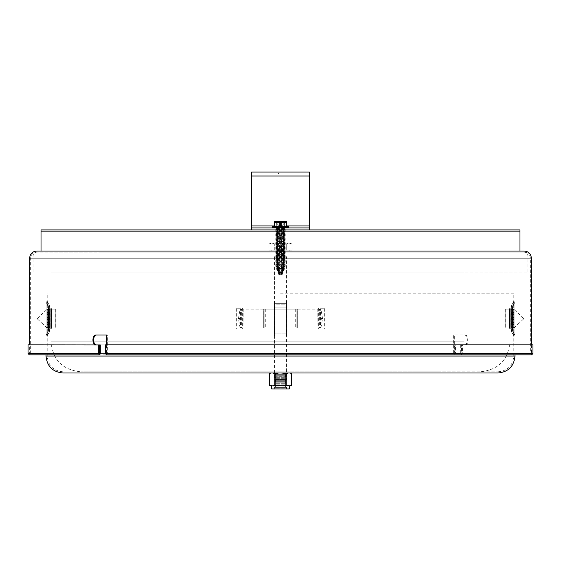<?xml version="1.0" encoding="UTF-8"?>
<svg xmlns="http://www.w3.org/2000/svg" width="561" height="561" viewBox="0 0 561 561"><rect width="100%" height="100%" fill="white"/><g stroke="black" fill="none" stroke-linecap="round" stroke-linejoin="round"><path stroke-width="0.42" stroke-dasharray="2.81 2.1" d="M464.115 334.98C468.442 334.672 468.442 345.267 464.115 344.959L464.824 344.959C469.15 345.267 469.15 334.672 464.824 334.98L454.347 334.98L454.347 353.542L454.768 353.542L454.768 344.861L455.476 344.861L455.476 353.542L454.557 354.84L453.639 353.542L453.639 334.98L464.824 334.98M464.115 344.959L464.824 344.959M466.626 344.861L532.95 344.861M460.693 344.959L460.693 353.542L461.612 354.84L462.53 353.542L462.53 344.959L465.953 344.959M465.244 344.959L461.822 344.959L461.822 353.542L461.401 353.542L461.401 344.959M465.918 344.861L531.954 344.861L531.954 353.542L106.232 353.542L106.232 344.861L105.524 344.861M461.822 344.959L462.53 344.959M453.639 334.98L454.347 334.98M454.347 353.542L29.046 353.542L454.347 353.542M95.047 344.959L100.307 344.959M106.653 344.861L106.653 353.542L106.232 353.542L531.954 353.542L106.443 353.837M531.351 344.861L531.653 353.837L461.612 353.837M28.05 344.861L455.476 344.861M95.082 344.861L454.768 344.861M531.954 344.861L106.232 344.861M106.443 354.84L107.361 353.542L107.361 334.98L106.653 334.98M107.361 334.98L96.176 334.98M524.367 252.064L36.633 252.064L524.367 252.064C528.006 252.415 529.998 254.414 530.355 258.046L530.355 353.542L107.361 353.542M36.633 251.062L524.367 251.062M282.499 173.033L278.501 173.033L282.499 173.033L282.499 174.029L278.501 174.029L282.499 174.029M284.49 229.912L276.51 229.912L284.49 229.912L276.51 229.912L284.49 229.912L284.49 227.913L276.51 227.913L284.49 227.913L284.49 229.912M284.49 227.913L276.51 227.913L284.49 227.913M309.434 227.913L309.434 229.912L309.434 225.922L309.434 229.912L251.566 229.912L309.434 229.912L309.434 227.913L251.566 227.913L251.566 229.912L251.566 225.922L251.566 229.912L251.566 227.913L309.434 227.913L251.566 227.913L251.566 174.029L309.434 174.029L309.434 172.038L309.434 174.029L251.566 174.029L251.566 172.038L251.566 176.028L251.566 172.038M309.434 229.912L251.566 229.912L309.434 229.912L309.434 172.038M251.566 227.913L251.566 229.912M309.434 225.922L309.434 174.029L309.434 176.028L251.566 176.028L309.434 176.028L309.434 225.922L251.566 225.922M275.051 251.062L285.949 251.062L275.051 251.062L275.051 255.83L285.949 255.83L275.051 255.83L274.511 257.05L286.489 257.05L274.511 257.05L274.511 379.559L286.489 379.559L274.511 379.559L275.739 380.779L285.261 380.779L275.739 380.779M271.861 243.081L274.736 243.972L280.5 243.081L271.861 243.081L268.978 243.972L271.861 243.081L270.521 243.081L280.5 243.081L286.264 243.972L289.139 243.081L280.5 243.081L274.736 243.972L271.861 243.081M290.479 243.081L289.139 243.081L290.479 243.081L292.022 243.972L289.139 243.081L292.022 243.972L292.022 250.066L274.736 250.066L274.736 243.972L274.736 250.066L268.978 250.066L268.978 243.972L270.521 243.081M268.978 250.066L286.264 250.066L286.264 243.972L280.5 243.081L289.139 243.081L286.264 243.972L286.264 250.066L292.022 250.066M271.819 250.066L289.181 250.066L271.819 250.066L271.819 251.062L289.181 251.062L271.819 251.062M285.409 387.406L275.591 387.406L285.409 387.406L285.409 385.849L275.591 385.849L285.409 385.849M286.706 388.962L274.294 388.962L286.706 388.962L274.441 388.822L286.559 388.822L286.559 387.406L274.441 387.406L286.559 387.406M285.984 385.849L285.689 385.554L286.489 385.098L274.511 385.098L275.311 385.554L285.689 385.554L275.016 385.849L285.984 385.849L275.016 385.849M290.647 385.849L291.524 385.337M289.343 388.962L271.657 388.962M289.343 385.849L271.657 385.849L289.343 385.849M274.294 373.002L275.563 374.264L274.511 375.12L286.489 375.12L274.511 375.12L275.591 375.744L274.511 377.111L286.489 377.111L274.511 377.111L275.591 377.735L274.511 379.11L286.489 379.11L274.511 379.11L275.591 379.734L274.511 381.108L286.489 381.108L274.511 381.108L275.591 381.732L274.511 383.1L286.489 383.1L274.511 383.1L275.591 383.724L274.511 385.098L286.489 385.098L285.409 384.222L275.591 384.222L285.409 384.222L285.409 383.724L275.591 383.724L285.409 383.724L286.489 383.1L285.409 382.23L275.591 382.23L285.409 382.23L285.409 381.732L275.591 381.732L285.409 381.732L286.489 381.108L285.409 380.232L275.591 380.232L285.409 380.232L285.409 379.734L275.591 379.734L285.409 379.734L286.489 379.11L285.409 378.24L275.591 378.24L285.409 378.24L285.409 377.735L275.591 377.735L285.409 377.735L286.489 377.111L285.409 376.242L275.591 376.242L285.409 376.242L285.409 375.744L275.591 375.744L285.409 375.744L286.489 374.867L285.437 374.264L275.563 374.264L285.437 374.264L286.706 373.002L274.294 373.002L286.706 373.002M269.476 385.337L269.511 373.507L270.949 373.002L278.677 373.002L272.772 373.002L274.203 373.507L274.203 385.337L275.809 385.337L275.809 373.507L274.203 373.507M291.524 373.507L291.489 385.337M286.797 385.337L286.797 373.507L285.191 373.507L285.191 385.337L290.051 385.849M286.797 373.507L288.228 373.002L282.323 373.002L290.647 373.002L291.489 373.507M275.809 373.507L278.677 373.002L285.191 373.507M290.051 373.002L288.228 373.002M282.323 373.002L278.677 373.002M272.772 373.002L270.949 373.002M275.809 385.337L278.677 385.849L285.191 385.337M269.511 385.337L270.949 385.849L274.203 385.337M288.228 385.849L282.323 385.849M278.677 385.849L272.772 385.849M270.949 385.849L270.353 385.849M280.5 221.329L275.213 221.329L280.5 221.329M280.696 226.518L280.598 221.329L286.489 221.329L286.783 226.518L286.587 221.329L286.587 226.518L286.587 221.532L286.783 226.518L286.783 221.532L280.696 221.532L280.696 226.518L286.587 226.518L280.696 226.518L280.696 221.532L286.587 221.532L280.304 221.532L280.304 226.518L280.304 221.532L280.696 221.532L274.413 221.532L274.413 226.518L274.413 221.532L280.304 221.532L280.304 226.518L280.696 226.518L274.413 226.518L286.783 226.518L274.217 226.518L274.217 221.532L280.402 221.329L274.413 221.329L286.489 221.329L274.413 221.329L274.217 226.518L274.413 221.329M280.5 222.528L285.591 222.528L275.409 222.528L284.693 222.528L279.602 222.528L281.398 222.528L281.398 225.403L282.478 225.178L281.398 225.403L281.398 222.528L281.398 225.522L279.602 225.522L279.602 222.528L276.307 222.528L280.5 222.528L279.602 222.528L279.602 225.403L279.105 225.403L279.602 225.403L279.602 222.528L279.602 225.522L281.398 225.522L281.398 222.528L275.409 222.528L285.591 222.528L279.602 222.528L279.602 225.522L281.398 225.522L279.602 225.522L281.398 225.522L281.398 222.528L281.398 225.522L279.602 225.522L279.602 222.528L279.602 225.403L278.522 225.178L279.602 225.403L279.602 222.528L279.602 225.522L280.5 225.522L279.602 225.522L279.602 222.528L276.307 222.528L278.522 225.178L276.405 222.528L276.307 225.522L276.307 222.528L276.307 225.522L276.405 222.528L276.307 225.522L276.307 222.528L281.398 222.528L281.398 225.522L280.5 225.522L281.398 225.522L281.398 222.528L279.602 222.528L279.602 225.403L279.602 222.528L284.693 222.528L282.478 225.178L284.595 222.528L284.595 225.522L284.693 222.528L284.693 225.522L284.693 222.528L284.693 225.522L284.693 222.528L280.5 222.528M280.5 226.518L288.284 226.518L280.5 226.518M280.5 227.913L272.716 227.913L280.5 227.913M281.32 227.913L285.486 227.913L283.494 227.913L283.158 228.643L277.506 229.744L283.487 231.041L277.513 232.338L283.487 233.635L277.506 234.933L283.501 236.23L277.506 237.527L283.487 238.825L277.513 240.122L283.487 241.419L277.506 242.717L283.501 244.014L277.506 245.311L283.487 246.609L277.513 247.906L283.487 249.203L277.506 250.501L283.501 251.798L277.506 253.095L283.487 254.392L277.513 255.69L283.487 256.987L277.506 258.284L283.501 259.582L277.506 260.879L283.487 262.176L277.513 263.474L283.487 264.771L277.506 266.068L283.494 267.366L277.506 268.537L283.333 269.582L278.032 271.019L282.499 272.316L278.964 273.558L281.545 274.764L281.278 275.171L281.727 274.231L278.768 273.018L282.695 271.776L277.835 270.479L283.487 269.14L277.506 267.716L283.494 266.293L277.506 264.995L283.487 263.698L277.513 262.401L283.487 261.103L277.506 259.806L283.501 258.509L277.506 257.211L283.487 255.914L277.513 254.624L283.487 253.327L277.506 252.029L283.501 250.732L277.506 249.435L283.487 248.137L277.513 246.84L283.487 245.543L277.506 244.245L283.501 242.948L277.506 241.651L283.487 240.353L277.513 239.056L283.487 237.759L277.506 236.462L283.501 235.164L277.506 233.867L283.487 232.57L277.513 231.272L283.487 229.975L277.506 228.678L281.313 227.913L277.506 227.913L283.494 227.913L277.506 227.913L277.842 228.643L283.494 229.744L277.513 231.041L283.487 232.338L277.513 233.635L283.494 234.933L277.499 236.23L283.494 237.527L277.513 238.825L283.487 240.122L277.513 241.419L283.494 242.717L277.499 244.014L283.494 245.311L277.513 246.609L283.487 247.906L277.513 249.203L283.494 250.501L277.499 251.798L283.494 253.095L277.513 254.392L283.487 255.69L277.513 256.987L283.494 258.284L277.499 259.582L283.494 260.879L277.513 262.176L283.487 263.474L277.513 264.771L283.494 266.068L277.506 267.366L283.494 268.537L277.667 269.582L282.968 271.019L278.501 272.316L282.036 273.558L279.455 274.764L279.722 275.171L279.273 274.231L282.232 273.018L278.305 271.776L283.165 270.479L277.513 269.14L283.494 267.716L277.506 266.293L283.494 264.995L277.513 263.698L283.487 262.401L277.513 261.103L283.494 259.806L277.499 258.509L283.494 257.211L277.513 255.914L283.487 254.624L277.513 253.327L283.494 252.029L277.499 250.732L283.494 249.435L277.513 248.137L283.487 246.84L277.513 245.543L283.494 244.245L277.499 242.948L283.494 241.651L277.513 240.353L283.487 239.056L277.513 237.759L283.494 236.462L277.499 235.164L283.494 233.867L277.513 232.57L283.487 231.272L277.513 229.975L283.494 228.678L279.687 227.913L275.514 227.913L277.506 227.913L277.506 228.678M281.895 225.522L279.105 225.522L282.674 225.178L281.895 225.403L282.87 225.017L284.693 222.528L282.674 225.178L279.105 225.522L281.895 225.522M284.595 225.522L284.693 222.528L284.595 225.522M283.494 264.771L283.494 266.293L285.269 266.938L276.201 267.983L284.294 269.259L277.211 270.535L283.291 271.819L283.27 272.19L278.2 273.088L278.263 273.523L282.309 274.35L281.278 275.171M283.494 229.975L283.494 228.446L285.486 227.913L275.717 229.091L285.269 230.382L275.746 231.679L285.254 232.976L275.717 234.519L285.276 235.578L275.717 236.875L285.269 238.166L275.746 239.463L285.254 240.76L275.717 242.303L285.276 243.362L275.717 244.659L285.269 245.949L275.746 247.247L285.254 248.544L275.717 250.087L285.276 251.146L275.717 252.443L285.269 253.733L275.746 255.031L285.254 256.328L275.739 257.625L285.276 258.93L275.717 260.22L285.269 261.517L275.746 262.814L285.254 264.112L275.739 265.409L285.269 266.706L283.494 267.366L283.494 269.14M281.433 274.631L282.169 274.869M282.197 269.582L283.326 269.582M272.716 226.518L288.284 226.518L288.88 227.114L272.12 227.114L288.88 227.114L272.12 227.114L272.716 226.518M279.687 227.913L283.494 227.913L283.494 228.678M279.105 225.522L278.13 225.017L276.307 222.528L278.305 225.017L276.307 222.528L276.307 225.522L276.307 222.528L276.307 225.522L276.405 222.528L276.307 225.522L276.307 222.528L278.13 225.017L279.105 225.522M279.602 225.178L279.602 222.528L279.602 225.178L281.398 225.178L279.602 225.178M281.398 222.528L281.398 225.522L281.398 222.528M279.602 222.528L279.602 225.522L279.602 222.528M284.693 225.522L284.693 222.528L284.693 225.522M277.506 264.771L277.506 266.293L275.731 266.938L284.799 267.983L276.706 269.259L283.789 270.535L277.709 271.819L277.73 272.19L282.8 273.088L282.737 273.523L278.691 274.35L279.722 275.171M277.506 229.975L277.506 228.446L275.514 227.913L285.283 229.091L275.731 230.382L285.254 231.679L275.746 232.976L285.283 234.519L275.724 235.578L285.283 236.875L275.731 238.166L285.254 239.463L275.746 240.76L285.283 242.303L275.724 243.362L285.283 244.659L275.731 245.949L285.254 247.247L275.746 248.544L285.283 250.087L275.724 251.146L285.283 252.443L275.731 253.733L285.254 255.031L275.746 256.328L285.261 257.625L275.724 258.93L285.283 260.22L275.731 261.517L285.254 262.814L275.746 264.112L285.261 265.409L275.731 266.706L277.506 267.366L277.506 269.14M279.567 274.631L278.831 274.869M278.803 269.582L277.674 269.582M286.559 304.146L286.587 336.081L286.587 301.152L274.413 301.152L274.413 336.081L274.413 301.152L286.587 301.152L286.559 336.081L286.559 301.152L286.559 336.081L286.559 304.146L274.441 304.146L274.441 333.087L274.413 301.152L274.413 336.081L274.441 333.087L274.441 336.081L274.441 333.087L286.559 333.087L274.441 333.087L274.476 330.092L286.524 330.092L274.476 330.092L274.476 307.14L286.524 307.14L274.476 307.14L274.441 301.152L274.441 336.081L274.441 301.152L274.441 304.146L286.559 304.146M286.587 336.081L286.559 333.087L286.587 336.081L274.413 336.081L286.587 336.081M324.356 328.991L318.171 328.991L318.171 308.241L324.356 308.241L318.36 308.241L318.36 328.991L324.356 328.991L324.356 308.241M324.132 308.241L324.132 328.991M47.285 304.146L47.285 333.087L47.285 304.146A4.341 4.341 90 0 1 46.093 301.152L46.093 336.081L46.093 301.152A4.341 4.341 -90 0 0 47.285 304.146L47.285 301.152A3.142 3.142 90 0 0 48.155 303.326A5.54 5.533 -90 0 1 49.684 307.14L49.684 330.092A5.54 5.533 -90 0 1 48.155 333.914A3.142 3.142 90 0 0 47.285 336.081L47.285 333.087A4.341 4.341 90 0 0 48.484 330.092L48.484 307.14A4.341 4.341 90 0 0 47.285 304.146A4.341 4.341 90 0 1 48.484 307.14L48.484 330.092A4.341 4.341 90 0 1 47.285 333.087L47.285 336.081A3.142 3.142 90 0 1 48.155 333.914A5.54 5.533 -90 0 0 49.684 330.092L49.684 307.14A5.54 5.533 -90 0 0 48.155 303.326A3.142 3.142 90 0 1 47.285 301.152L47.285 304.146M46.093 336.081A4.341 4.341 90 0 1 47.285 333.087L47.285 333.087A4.341 4.341 -90 0 0 46.093 336.081L46.093 336.081M50.146 328.991L51.324 328.991L50.273 328.991L50.273 308.241L49.088 308.241L49.088 328.991L50.146 328.991L50.146 308.241M49.088 328.991L50.273 328.991M50.273 308.241L49.088 308.241M51.324 308.241L51.324 328.991M236.644 328.991L242.829 328.991L242.829 308.241L236.644 308.241L242.64 308.241L242.64 328.991L236.644 328.991L236.644 308.241M236.868 308.241L236.868 328.991M510.854 328.991L509.676 328.991L510.727 328.991L510.727 308.241L511.913 308.241L511.913 328.991L510.854 328.991L510.854 308.241M511.913 328.991L510.727 328.991M510.727 308.241L511.913 308.241M509.676 308.241L509.676 328.991M513.715 304.146L513.715 333.087L513.715 304.146A4.341 4.341 -90 0 0 514.907 301.152L514.907 336.081L514.907 301.152A4.341 4.341 90 0 1 513.715 304.146L513.715 301.152A3.142 3.142 -90 0 1 512.845 303.326A5.54 5.533 90 0 0 511.316 307.14L511.316 330.092A5.54 5.533 90 0 0 512.845 333.914A3.142 3.142 -90 0 1 513.715 336.081L513.715 333.087A4.341 4.341 -90 0 1 512.516 330.092L512.516 307.14A4.341 4.341 -90 0 1 513.715 304.146A4.341 4.341 -90 0 0 512.516 307.14L512.516 330.092A4.341 4.341 -90 0 0 513.715 333.087L513.715 336.081A3.142 3.142 -90 0 0 512.845 333.914A5.54 5.533 90 0 1 511.316 330.092L511.316 307.14A5.54 5.533 90 0 1 512.845 303.326A3.142 3.142 -90 0 0 513.715 301.152L513.715 304.146M514.907 336.081A4.341 4.341 -90 0 0 513.715 333.087L513.715 333.087A4.341 4.341 90 0 1 514.907 336.081L514.907 336.081M280.5 371.803L498.028 371.803L280.5 371.803M280.5 293.172L514.991 293.172L280.5 293.172M498.028 373.002L62.972 373.002M41.023 231.111L519.977 231.111L41.023 231.111M519.977 251.062L41.023 251.062L519.977 251.062M99.816 252.064L523.967 252.064L99.816 252.064M96.857 272.022L527.964 272.022L96.857 272.022M439.796 371.803L80.938 371.803L439.796 371.803M463.695 272.022L51.002 272.022L463.695 272.022M41.023 229.912L519.977 229.912M320.892 328.094L322.575 318.62L321.397 318.62L319.714 328.094L320.892 328.094L263.705 328.094L264.897 328.094L264.897 309.139L263.705 309.139L264.112 309.139L264.112 328.094M322.575 318.62L320.892 309.139L319.714 309.139L321.397 318.62M319.714 309.139L263.698 309.139L263.705 328.094L266.019 328.094L266.019 309.139L264.112 309.139M320.892 309.139L319.349 309.139L319.349 328.094L319.714 328.094M264.897 309.139L264.897 328.094M265.942 328.094L317.975 328.094L317.778 309.139L265.942 309.139L265.942 328.094M265.304 309.139L265.304 328.094M317.778 309.139L317.975 328.094L320.527 328.094L320.527 309.139L317.778 309.139M47.271 328.094L37.047 318.62L47.075 328.094L55.784 328.094L50.139 328.094L50.139 309.139L55.784 309.139L55.784 328.094M37.25 318.62L47.271 309.139L37.047 318.62M47.075 309.139L50.252 309.139L47.208 309.139L50.238 309.139L50.231 328.094L47.664 328.094L48.856 328.094L48.856 309.139L55.784 309.139M47.271 309.139L49.452 309.139L49.256 328.094L47.075 328.094M47.664 328.094L51.423 328.094L51.423 309.139L47.664 309.139L47.664 328.094M55.7 309.139L55.7 328.094M51.423 309.139L50.238 309.139L50.252 328.094L49.256 328.094L49.452 309.139L51.451 309.139L51.451 328.094M240.108 328.094L238.425 318.62L239.603 318.62L241.286 328.094L240.108 328.094L297.295 328.094L296.103 328.094L296.103 309.139L297.295 309.139L296.888 309.139L296.888 328.094M238.425 318.62L240.108 309.139L241.286 309.139L239.603 318.62M241.286 309.139L297.302 309.139L297.295 328.094L294.981 328.094L294.981 309.139L296.888 309.139M240.108 309.139L241.651 309.139L241.651 328.094L241.286 328.094M296.103 309.139L296.103 328.094M295.058 328.094L243.025 328.094L243.222 309.139L295.058 309.139L295.058 328.094M295.696 309.139L295.696 328.094M243.222 309.139L243.025 328.094L240.473 328.094L240.473 309.139L243.222 309.139M513.729 328.094L523.953 318.62L513.925 328.094L505.216 328.094L510.861 328.094L510.861 309.139L505.216 309.139L505.216 328.094M523.75 318.62L513.729 309.139L523.953 318.62M513.925 309.139L510.748 309.139L513.792 309.139L510.762 309.139L510.769 328.094L513.336 328.094L512.144 328.094L512.144 309.139L505.216 309.139M513.729 309.139L511.548 309.139L511.744 328.094L513.925 328.094M513.336 328.094L509.577 328.094L509.577 309.139L513.336 309.139L513.336 328.094M505.3 309.139L505.3 328.094M509.577 309.139L510.762 309.139L510.748 328.094L511.744 328.094L511.548 309.139L509.549 309.139L509.549 328.094M29.046 344.861L29.046 353.542L99.178 353.542L29.649 353.542L29.649 344.861M29.649 258.046L531.351 258.046M100.307 353.542L453.639 353.542M28.05 353.542L455.476 353.542M462.53 353.542L532.95 353.542M530.355 258.046L30.645 258.046L530.355 258.046M460.693 353.542L530.355 353.542L531.653 354.84M274.217 225.922L286.783 225.922M251.566 176.028L309.434 176.028M274.511 374.867L286.489 374.867L274.511 374.867M274.511 376.866L286.489 376.866L274.511 376.866M274.511 378.857L286.489 378.857L274.511 378.857M274.511 380.856L286.489 380.856L274.511 380.856M274.511 382.854L286.489 382.854L274.511 382.854M274.511 384.846L286.489 384.846L274.511 384.846M280.5 221.532L285.591 221.532L280.5 221.532M274.413 226.518L274.511 221.329M280.5 227.317L288.88 227.317L280.5 227.317M281.895 222.528L281.895 225.403L281.895 222.528M279.602 225.017L281.398 225.017L279.602 225.017M279.105 222.528L279.105 225.403L279.105 222.528M272.12 227.114L288.88 227.317L288.284 227.913M286.559 336.081L274.441 336.081L286.559 336.081M274.462 333.914L286.538 333.914L274.462 333.914M274.504 330.092L286.496 330.092L274.504 330.092M274.504 307.14L286.496 307.14L274.504 307.14M274.462 303.326L286.538 303.326L274.462 303.326M274.441 301.152L286.559 301.152L274.441 301.152M280.5 356.039L47.208 356.039L280.5 356.039M46.009 356.039L514.991 356.039M96.857 256.054L527.964 256.054L96.857 256.054M463.695 341.866L51.002 341.866L463.695 341.866M454.557 354.84L29.347 354.84L30.645 353.542L30.645 258.046C31.002 254.414 32.994 252.415 36.633 252.064M99.388 353.837L454.557 353.837M461.612 354.84L514.991 354.84L514.991 336.081L512.593 330.092L512.593 307.14L514.991 301.152L514.991 293.172M278.501 174.029L278.501 173.033M276.51 227.913L276.51 229.912L276.51 227.913M285.261 380.779L286.489 379.559L286.489 257.05L285.949 255.83L285.949 251.062M289.181 250.066L289.181 251.062M275.591 387.406L275.591 385.849M274.294 388.962L274.441 387.406M285.591 221.532L285.591 222.528L285.591 221.532M275.409 221.532L275.409 222.528L275.409 221.532M272.12 227.317L272.716 227.913M282.87 225.017L284.693 222.528L282.87 225.017M283.158 266.096L285.269 266.706M277.849 264.799L275.739 265.409M283.151 263.502L285.254 264.112M277.842 262.204L275.746 262.814M283.172 260.914L285.269 261.517M277.828 259.617L275.717 260.22M283.165 258.319L285.276 258.93M277.849 257.015L275.739 257.625M283.151 255.718L285.254 256.328M277.842 254.421L275.746 255.031M283.172 253.13L285.269 253.733M277.828 251.833L275.717 252.443M283.165 250.536L285.276 251.146M277.849 249.231L275.739 249.841M283.151 247.934L285.254 248.544M277.842 246.637L275.746 247.247M283.172 245.346L285.269 245.949M277.828 244.049L275.717 244.659M283.165 242.752L285.276 243.362M277.849 241.454L275.739 242.064M283.151 240.15L285.254 240.76M277.842 238.86L275.746 239.463M283.172 237.562L285.269 238.166M277.828 236.265L275.717 236.875M283.165 234.968L285.276 235.578M277.849 233.671L275.739 234.281M283.151 232.366L285.254 232.976M277.842 231.076L275.746 231.679M283.172 229.779L285.269 230.382M277.828 228.481L275.717 229.091M281.377 274.006L282.309 274.35M279.154 272.765L278.2 273.088M282.337 271.51L283.291 271.819M278.165 270.248L277.211 270.535M276.201 267.983L277.884 267.492M284.294 269.259L283.116 268.908M283.081 269.911L284.259 269.568M278.424 271.229L277.225 270.879M282.036 272.576L283.27 272.19M279.504 273.936L278.263 273.523M283.214 267.527L285.269 266.938M277.793 268.698L276.236 268.249M281.552 274.911L281.748 274.371M282.499 272.309L282.695 271.776M278.971 273.614L278.775 273.074M278.032 271.019L277.835 270.479M283.158 228.643L285.269 228.032M277.849 229.947L275.739 229.337M283.151 231.244L285.254 230.634M277.842 232.542L275.746 231.931M283.172 233.832L285.269 233.229M277.828 235.129L275.717 234.519M283.165 236.426L285.276 235.816M277.849 237.731L275.739 237.121M283.151 239.028L285.254 238.418M277.842 240.318L275.746 239.715M283.172 241.616L285.269 241.013M277.828 242.913L275.717 242.303M283.165 244.21L285.276 243.6M277.849 245.508L275.739 244.898M283.151 246.812L285.254 246.202M277.842 248.102L275.746 247.499M283.172 249.4L285.269 248.796M277.828 250.697L275.717 250.087M283.165 251.994L285.276 251.384M277.849 253.292L275.739 252.681M283.151 254.589L285.254 253.986M277.842 255.886L275.746 255.283M283.172 257.183L285.269 256.58M277.828 258.481L275.717 257.871M283.165 259.778L285.276 259.168M277.849 261.075L275.739 260.465M283.151 262.373L285.254 261.77M277.842 263.67L275.746 263.067M283.172 264.967L285.269 264.357M277.828 266.258L275.717 265.655M277.506 229.744L277.506 231.272M277.506 232.338L277.506 233.867M277.506 234.933L277.506 236.462M277.506 237.527L277.506 239.056M277.506 240.122L277.506 241.651M277.506 242.717L277.506 244.245M277.506 245.311L277.506 246.84M277.506 247.906L277.506 249.435M277.506 250.501L277.506 252.029M277.506 253.095L277.506 254.624M277.506 255.69L277.506 257.211M277.506 258.284L277.506 259.806M277.506 260.879L277.506 262.401M277.506 263.474L277.506 264.995M277.506 266.068L277.506 267.716M277.506 268.537L277.506 269.582M283.494 231.041L283.494 232.57M283.494 233.635L283.494 235.164M283.494 236.23L283.494 237.759M283.494 238.825L283.494 240.353M283.494 241.419L283.494 242.948M283.494 244.014L283.494 245.543M283.494 246.609L283.494 248.137M283.494 249.203L283.494 250.732M283.494 251.798L283.494 253.327M283.494 254.392L283.494 255.914M283.494 256.987L283.494 258.509M283.494 259.582L283.494 261.103M283.494 262.176L283.494 263.698M277.842 266.096L275.731 266.706M283.151 264.799L285.261 265.409M277.849 263.502L275.746 264.112M283.158 262.204L285.254 262.814M277.828 260.914L275.731 261.517M283.172 259.617L285.283 260.22M277.835 258.319L275.724 258.93M283.151 257.015L285.261 257.625M277.849 255.718L275.746 256.328M283.158 254.421L285.254 255.031M277.828 253.13L275.731 253.733M283.172 251.833L285.283 252.443M277.835 250.536L275.724 251.146M283.151 249.231L285.261 249.841M277.849 247.934L275.746 248.544M283.158 246.637L285.254 247.247M277.828 245.346L275.731 245.949M283.172 244.049L285.283 244.659M277.835 242.752L275.724 243.362M283.151 241.454L285.261 242.064M277.849 240.15L275.746 240.76M283.158 238.86L285.254 239.463M277.828 237.562L275.731 238.166M283.172 236.265L285.283 236.875M277.835 234.968L275.724 235.578M283.151 233.671L285.261 234.281M277.849 232.366L275.746 232.976M283.158 231.076L285.254 231.679M277.828 229.779L275.731 230.382M283.172 228.481L285.283 229.091M279.623 274.006L278.691 274.35M281.846 272.765L282.8 273.088M278.663 271.51L277.709 271.819M282.835 270.248L283.789 270.535M284.799 267.983L283.116 267.492M276.706 269.259L277.884 268.908M277.919 269.911L276.741 269.568M282.576 271.229L283.775 270.879M278.964 272.576L277.73 272.19M281.496 273.936L282.737 273.523M277.786 267.527L275.731 266.938M283.207 268.698L284.764 268.249M282.029 273.614L282.225 273.074M282.968 271.019L283.165 270.479M279.448 274.911L279.252 274.371M278.501 272.309L278.305 271.776M277.842 228.643L275.731 228.032M283.151 229.947L285.261 229.337M277.849 231.244L275.746 230.634M283.158 232.542L285.254 231.931M277.828 233.832L275.731 233.229M283.172 235.129L285.283 234.519M277.835 236.426L275.724 235.816M283.151 237.731L285.261 237.121M277.849 239.028L275.746 238.418M283.158 240.318L285.254 239.715M277.828 241.616L275.731 241.013M283.172 242.913L285.283 242.303M277.835 244.21L275.724 243.6M283.151 245.508L285.261 244.898M277.849 246.812L275.746 246.202M283.158 248.102L285.254 247.499M277.828 249.4L275.731 248.796M283.172 250.697L285.283 250.087M277.835 251.994L275.724 251.384M283.151 253.292L285.261 252.681M277.849 254.589L275.746 253.986M283.158 255.886L285.254 255.283M277.828 257.183L275.731 256.58M283.172 258.481L285.283 257.871M277.835 259.778L275.724 259.168M283.151 261.075L285.261 260.465M277.849 262.373L275.746 261.77M283.158 263.67L285.254 263.067M277.828 264.967L275.731 264.357M283.172 266.258L285.283 265.655M277.506 231.041L277.506 232.57M277.506 233.635L277.506 235.164M277.506 236.23L277.506 237.759M277.506 238.825L277.506 240.353M277.506 241.419L277.506 242.948M277.506 244.014L277.506 245.543M277.506 246.609L277.506 248.137M277.506 249.203L277.506 250.732M277.506 251.798L277.506 253.327M277.506 254.392L277.506 255.914M277.506 256.987L277.506 258.509M277.506 259.582L277.506 261.103M277.506 262.176L277.506 263.698M283.494 229.744L283.494 231.272M283.494 232.338L283.494 233.867M283.494 234.933L283.494 236.462M283.494 237.527L283.494 239.056M283.494 240.122L283.494 241.651M283.494 242.717L283.494 244.245M283.494 245.311L283.494 246.84M283.494 247.906L283.494 249.435M283.494 250.501L283.494 252.029M283.494 253.095L283.494 254.624M283.494 255.69L283.494 257.211M283.494 258.284L283.494 259.806M283.494 260.879L283.494 262.401M283.494 263.474L283.494 264.995M283.494 266.068L283.494 267.716M283.494 268.537L283.494 269.582M46.009 354.84L46.009 336.081L48.407 330.092L48.407 307.14L46.009 301.152L46.009 293.172M62.972 371.803C53.4 370.863 48.141 365.611 47.208 356.039L47.208 336.081L49.606 330.092L49.606 307.14L47.208 301.152L47.208 293.172M498.028 371.803C507.6 370.863 512.859 365.611 513.792 356.039L513.792 336.081L511.394 330.092L511.394 307.14L513.792 301.152L513.792 293.172M33.036 272.022L33.036 256.054C33.274 253.628 34.607 252.296 37.033 252.064M527.964 272.022L527.964 256.054C527.726 253.628 526.393 252.296 523.967 252.064M51.002 272.022L51.002 341.866C52.776 360.05 62.755 370.029 80.938 371.803M509.998 272.022L509.998 341.866C508.224 360.05 498.245 370.029 480.062 371.803M263.698 328.094L263.698 309.139M47.208 328.094L47.208 309.139M48.407 328.094L48.407 309.139M50.252 309.139L50.252 328.094M297.302 328.094L297.302 309.139M513.792 328.094L513.792 309.139M512.593 328.094L512.593 309.139M510.748 309.139L510.748 328.094"/><path stroke-width="0.84" d="M99.599 353.542L99.599 344.959L99.178 344.959L99.178 353.542L99.599 353.542M96.176 344.959C91.85 345.267 91.85 334.672 96.176 334.98L106.653 334.98L106.653 344.861M531.351 258.046L29.649 258.046C30.063 253.803 32.391 251.475 36.633 251.062L524.367 251.062C528.609 251.475 530.937 253.803 531.351 258.046L531.351 344.861M99.599 344.959L100.307 344.959L100.307 353.542L99.388 354.84L98.47 353.542L98.47 344.959L28.05 344.861L28.05 353.542L29.347 354.84L99.388 354.84M94.374 344.861L95.756 344.959M105.524 353.542L532.95 353.542L532.95 344.861L105.524 344.861L105.524 353.542L106.443 354.84L531.653 354.84L514.991 354.84L514.991 356.039L46.009 356.039C47.019 366.34 52.671 371.992 62.972 373.002L498.028 373.002C508.329 371.992 513.981 366.34 514.991 356.039M96.885 334.98C92.558 334.672 92.558 345.267 96.885 344.959M99.178 344.959L98.47 344.959M251.566 229.912L251.566 227.913L309.434 227.913L309.434 229.912M251.566 227.913L251.566 172.038L309.434 172.038L251.566 172.038M309.434 227.913L309.434 176.028L251.566 176.028M309.434 172.038L309.434 176.028M291.524 385.337L290.051 385.849L291.524 385.337L291.524 373.507L290.051 373.002M271.657 385.849L271.657 388.962L289.343 388.962L289.343 385.849M269.476 373.507L269.511 385.337L269.476 373.507L270.353 373.002M270.949 373.002L269.511 373.507M291.489 385.337L291.489 373.507M285.191 385.337L285.191 373.507L286.797 373.507L286.797 385.337L282.323 385.849L274.203 385.337L274.203 373.507L275.809 373.507L275.809 385.337M288.228 373.002L286.797 373.507M285.191 373.507L282.323 373.002M278.677 373.002L275.809 373.507M274.203 373.507L272.772 373.002M274.203 385.337L272.772 385.849L269.511 385.337M290.051 385.849L286.797 385.337M269.476 385.337L270.949 385.849M272.772 385.849L278.677 385.849M282.323 385.849L288.228 385.849M280.5 221.329L285.787 221.329L280.5 221.329M286.489 221.329L280.598 221.329L286.489 221.329M274.511 221.329L274.217 226.518L280.304 226.518L280.402 221.329L274.413 221.532L280.696 221.532L280.696 226.518M286.783 221.532L286.587 226.518L286.587 221.329M280.5 226.518L272.716 226.518L272.12 227.114L288.88 227.114L288.284 226.518L280.5 226.518M519.977 251.062L519.977 231.111L41.023 231.111L41.023 229.912L519.977 229.912L519.977 231.111L41.023 231.111L41.023 251.062M98.47 353.542L28.05 353.542M251.566 225.922L274.217 225.922M286.783 225.922L309.434 225.922M274.413 226.518L274.413 221.329M288.88 227.114L272.12 227.317L272.716 227.913M29.649 258.046L29.649 344.861M532.95 353.542L531.653 354.84M290.647 373.002L291.524 373.507M288.88 227.317L288.284 227.913M46.009 354.84L46.009 356.039"/></g></svg>
